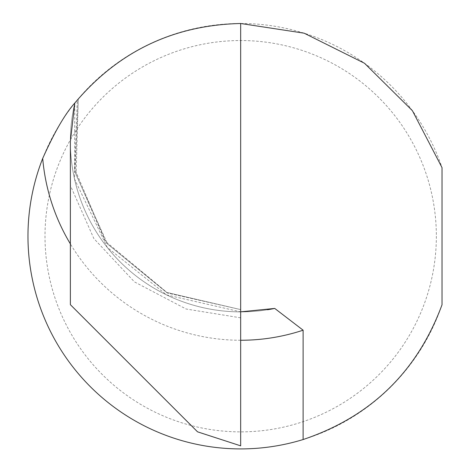 <?xml version="1.0" encoding="UTF-8"?>
<svg xmlns="http://www.w3.org/2000/svg" width="470" height="470" viewBox="0 0 470 470"><rect width="100%" height="100%" fill="white"/><g stroke="black" fill="none" stroke-linecap="round" stroke-linejoin="round"><path stroke-width="0.35" stroke-dasharray="2.35 1.76" d="M436.354 236.204A195.673 195.673 0 0 1 240.675 431.877A195.673 195.673 0 0 1 45.002 236.204A195.673 195.673 0 0 1 240.675 40.532A195.673 195.673 0 0 1 436.354 236.204M442.029 304.766L442.029 167.643A212.704 212.704 0 0 0 27.971 236.204A212.704 212.704 0 0 0 442.029 304.766M77.286 100.022L74.783 103.077L78.255 98.865L77.286 100.022L74.677 171.074L105.703 242.438L167.208 292.975L240.675 309.607L240.675 311.874L166.615 294.931L107.325 247.496L74.56 179.099L74.783 103.077L70.377 141.576M240.675 317.832L186.126 309.019L134.438 281.882L93.853 238.549L70.377 185.491L70.377 304.672L197.535 431.824L240.675 445.842L240.675 309.607L167.138 292.616L105.785 241.65L75.153 169.976L78.255 98.865M240.675 23.5L240.675 311.874M267.524 309.748A170.299 170.299 0 0 1 74.783 103.077A170.299 170.299 0 0 0 267.524 309.748M240.675 340.257A198.681 198.681 0 0 1 70.377 243.912M78.261 98.859L76.081 174.858L107.671 244.124L166.591 292.352L240.675 309.607"/><path stroke-width="0.7" d="M70.377 243.912A198.681 198.681 0 0 1 42.705 158.413C54.42 132.211 65.113 113.763 74.783 103.077C118.105 51.583 173.401 25.057 240.675 23.5L304.137 33.188L364.491 63.25L412.402 110.691L442.029 167.643L442.029 304.766C417.172 371.794 370.871 416.72 303.121 439.538L303.121 330.193L274.738 308.432L240.675 311.833M42.705 158.413A212.704 212.704 0 0 0 303.121 439.538M74.783 103.077L70.377 141.576L70.377 304.672L197.535 431.824L240.675 445.842L240.675 23.5M240.675 309.607L240.675 309.971M70.377 185.491L70.377 141.576M274.738 308.432A170.299 170.299 0 0 1 267.524 309.748A170.299 170.299 0 0 0 274.738 308.432M303.121 330.193A198.681 198.681 0 0 1 240.675 340.257"/></g></svg>
